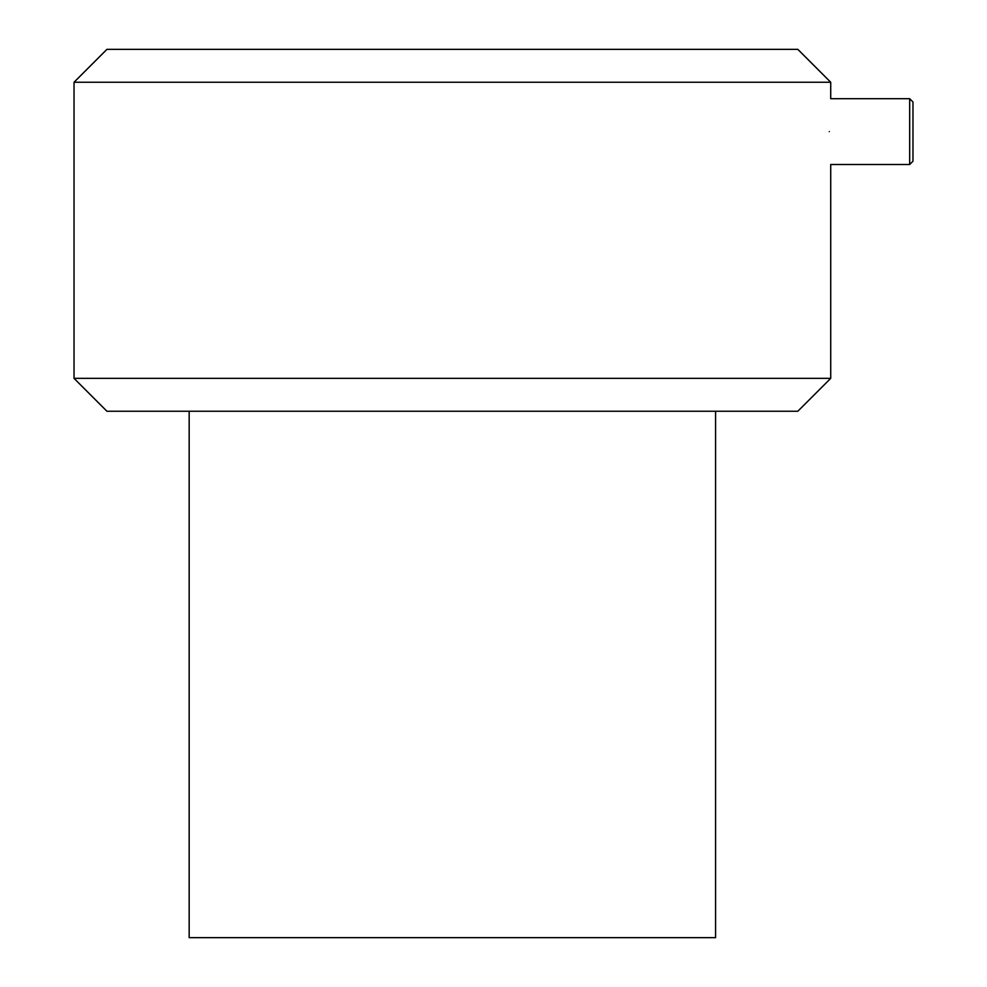 <?xml version="1.0" encoding="UTF-8"?>
<svg xmlns="http://www.w3.org/2000/svg" width="987" height="987" viewBox="0 0 987 987"><rect width="100%" height="100%" fill="white"/><g stroke="black" fill="none" stroke-linecap="round" stroke-linejoin="round"><path stroke-width="1.48" d="M189.171 411.246L189.171 937.65L715.575 937.65L715.575 411.246M912.975 131.604L912.975 101.994L909.681 98.7L909.681 164.496L912.975 161.214L912.975 131.604M829.29 131.604C830.844 89.163 830.844 89.163 829.29 131.604C830.844 174.033 830.844 174.033 829.29 131.604M74.025 82.254L830.721 82.254L797.829 49.35L106.929 49.35L74.025 82.254L74.025 378.354L830.721 378.354L797.829 411.246L106.929 411.246L74.025 378.354M830.721 378.354L830.721 164.496L909.681 164.496M830.721 82.254L830.721 98.7L909.681 98.7"/></g></svg>
